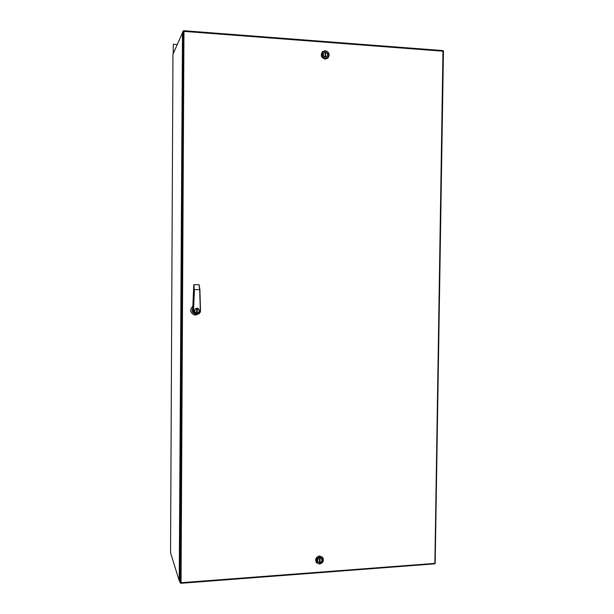 <?xml version="1.0" encoding="UTF-8"?>
<svg xmlns="http://www.w3.org/2000/svg" width="614" height="614" viewBox="0 0 614 614"><rect width="100%" height="100%" fill="white"/><g stroke="black" fill="none" stroke-linecap="round" stroke-linejoin="round"><path stroke-width="0.92" d="M180.731 583.246L434.873 563.69L442.97 51.2L183.962 31.375L181.046 582.709L435.172 563.368L443.454 51.1L442.993 50.601L183.647 30.731M181.046 582.701L180.577 582.947M183.44 31.099L183.624 30.7L183.647 31.191M183.67 30.907L183.97 31.375L183.033 31.253L182.481 32.542L179.603 581.074L180.132 582.755L181.038 582.709M193.126 306.087C189.749 309.31 189.987 312.211 193.832 314.79L195.505 315.082L198.706 313.869M197.769 308.358L196.941 308.22C193.97 309.364 193.648 311.014 195.981 313.155M192.612 309.732L192.374 310.362L193.218 310.684L192.374 310.354L192.581 309.809M192.896 308.151C191.568 310.546 192.098 312.388 194.492 313.693L195.39 314.046M193.548 310.722L194.415 289.578L199.895 289.585L199.059 284.689L199.895 289.585L200.502 310.761C200.271 312.948 199.059 314.145 196.879 314.368L195.666 314.161C198.429 314.66 200.041 313.531 200.502 310.761L200.294 310.776C201.415 314.752 192.389 314.775 193.548 310.776L194.032 284.643L192.712 309.279L193.794 284.858M192.397 310.3L192.712 309.318M193.134 306.033C189.688 309.241 189.903 312.15 193.778 314.767M194.147 289.562L194.032 284.643L198.967 284.673L194.032 284.643M200.302 310.715L199.688 289.601L198.959 284.673M196.618 309.195L196.595 312.38L197.294 312.373L197.317 309.195L196.618 309.195M197.294 309.195L197.278 312.373L196.595 312.373M322.519 51.66L322.427 51.745C320.301 55.245 321.191 57.693 325.098 59.082L327.799 58.169M325.305 50.678C329.257 52.129 330.117 54.6 327.899 58.092L325.213 58.982C321.306 57.586 320.416 55.137 322.55 51.637L325.305 50.678M325.497 51.254C329.664 51.399 329.588 58.522 325.42 58.054C321.252 57.923 321.329 50.785 325.497 51.254M325.489 52.297L323.931 52.835C322.703 54.823 323.21 56.219 325.435 57.018L326.97 56.503C328.221 54.516 327.73 53.111 325.489 52.297M326.97 56.503L326.932 56.534C328.16 54.554 327.661 53.157 325.428 52.351L323.916 52.842M325.589 57.025L325.643 52.374L325.213 52.343L325.159 56.979M325.643 52.374L325.474 57.018M322.573 557.274L319.526 555.962C315.911 557.09 314.875 559.316 316.41 562.631L316.448 562.677M319.549 564.051L316.517 562.777C314.99 559.454 316.026 557.228 319.641 556.1L322.611 557.32C324.215 560.636 323.194 562.885 319.549 564.051M319.748 563.568C315.657 564.028 315.734 557.19 319.817 557.051C323.877 558.924 323.854 561.096 319.748 563.568M319.756 562.57C321.828 561.91 322.411 560.636 321.506 558.748L319.81 558.049C317.753 558.702 317.162 559.968 318.044 561.856L319.756 562.57M318.044 561.856L319.702 562.501C321.736 561.864 322.335 560.605 321.49 558.732M319.541 558.088L319.487 562.508L319.917 562.478L319.963 558.042M319.848 558.049L319.487 562.363M177.116 44.53L173.317 44.254L173.271 53.556M173.317 44.254L173.209 53.71M182.481 32.903L179.242 580.698L170.546 552.8L172.964 54.278L182.481 32.826M183.033 31.253L180.132 582.755M196.081 313.201L196.925 313.34L196.081 313.201C193.648 311.083 193.94 309.425 196.956 308.22L197.685 308.328C200.225 310.4 199.972 312.073 196.925 313.34C199.934 312.787 200.187 311.114 197.685 308.328L197.677 308.328M196.941 313.194C194.093 314.007 194.131 307.576 196.971 308.382C199.819 307.568 199.78 314 196.941 313.194M195.666 314.161L193.548 310.776M434.735 563.844L180.708 583.3M183.624 30.7L442.993 50.594M443.454 51.1L435.172 563.368M192.527 309.947L192.712 309.279M199.895 289.585L200.502 310.699"/></g></svg>
